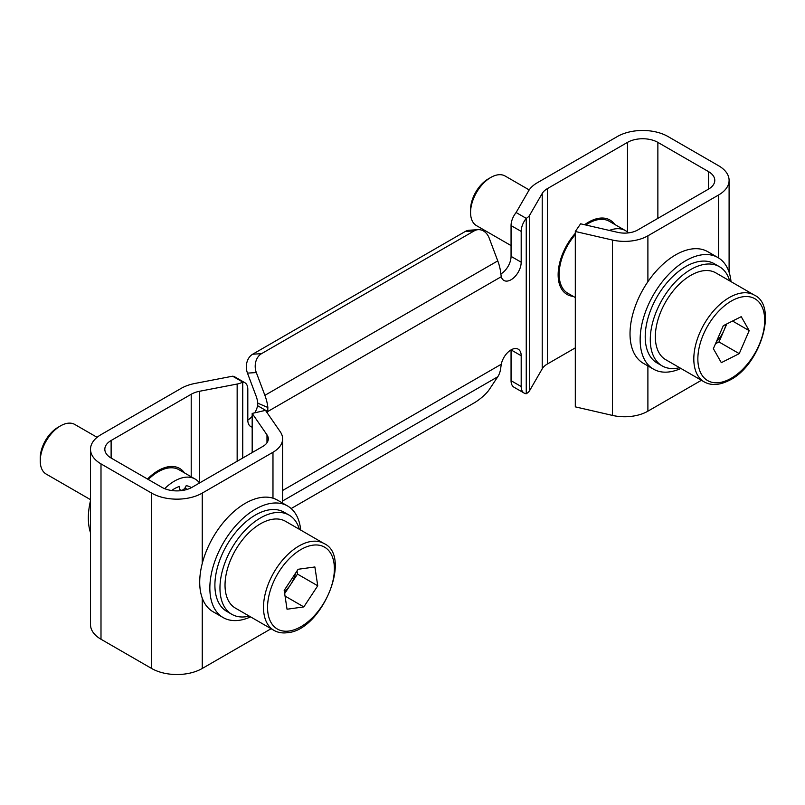 <?xml version="1.0" encoding="UTF-8"?>
<svg xmlns="http://www.w3.org/2000/svg" width="805" height="805" viewBox="0 0 805 805"><rect width="100%" height="100%" fill="white"/><g stroke="black" fill="none" stroke-linecap="round" stroke-linejoin="round"><path stroke-width="1.21" d="M171.646 490.507A32.22 18.606 120 0 1 179.626 486.411A5.011 2.898 120 0 0 180.501 490.044A5.011 2.898 120 0 0 186.166 485.707A32.22 18.606 120 0 1 190.513 487.126A32.22 18.606 120 0 1 191.369 487.679M90.512 500.65A64.43 37.201 120 0 0 90.512 532.749M184.466 472.887A42.957 24.804 120 0 0 179.686 468.47A42.957 24.804 120 0 0 147.496 479.035M199.529 482.98A41.528 23.979 120 0 0 195.162 479.066L178.972 469.718A41.528 23.979 120 0 0 148.291 479.488M195.162 479.066A41.528 23.979 120 0 0 164.663 488.665M614.779 224.454A42.957 24.804 120 0 0 609.989 220.037A42.957 24.804 120 0 0 584.591 224.726M575.303 233.289A42.957 24.804 120 0 0 574.649 234.034A42.957 24.804 120 0 0 567.032 294.439A42.957 24.804 120 0 0 573.251 296.371M575.303 234.587A41.528 23.979 120 0 0 575.112 234.808A41.528 23.979 120 0 0 567.746 293.201L575.303 297.558M628.413 232.887A41.528 23.979 120 0 0 625.475 230.633L609.274 221.274A41.528 23.979 120 0 0 585.849 225.018M625.475 230.633A41.528 23.979 120 0 0 609.365 230.431M250.597 616.882A64.43 37.201 -60 0 1 223.186 617.596A64.43 37.201 -60 0 1 213.315 565.965A64.43 37.201 -60 0 1 255.406 509.183A64.43 37.201 -60 0 1 287.616 505.993A64.43 37.201 -60 0 1 300.708 530.082M223.186 617.596L213.063 611.75A64.43 37.201 -60 0 1 203.182 560.119A64.43 37.201 -60 0 1 245.284 503.336A64.43 37.201 -60 0 1 277.494 500.147L287.616 505.993M680.899 368.449A64.43 37.201 -60 0 1 653.499 369.153A64.43 37.201 -60 0 1 640.619 346.955A64.43 37.201 -60 0 1 665.282 278.117A64.43 37.201 -60 0 1 717.929 257.55A64.43 37.201 -60 0 1 730.799 279.758A64.43 37.201 -60 0 1 731.021 281.649M653.499 369.153L643.366 363.317A64.43 37.201 -60 0 1 630.496 341.109A64.43 37.201 -60 0 1 655.159 272.271A64.43 37.201 -60 0 1 707.806 251.703L717.929 257.55M679.581 367.684A57.276 33.065 -60 0 1 662.133 365.883L657.071 362.954A57.276 33.065 -60 0 1 648.297 317.059A57.276 33.065 -60 0 1 685.709 266.586A57.276 33.065 -60 0 1 714.347 263.758L719.408 266.676A57.276 33.065 -60 0 1 729.692 280.885M662.133 365.883A57.276 33.065 -60 0 1 653.358 319.988A57.276 33.065 -60 0 1 690.771 269.514A57.276 33.065 -60 0 1 719.408 266.676M249.268 616.117A57.276 33.065 -60 0 1 231.83 614.316L226.769 611.398A57.276 33.065 -60 0 1 217.984 565.502A57.276 33.065 -60 0 1 255.406 515.029A57.276 33.065 -60 0 1 284.044 512.191L289.106 515.109A57.276 33.065 -60 0 1 299.39 529.318M231.83 614.316A57.276 33.065 -60 0 1 223.045 568.421A57.276 33.065 -60 0 1 260.468 517.947A57.276 33.065 -60 0 1 289.106 515.109M470.563 212.52L470.563 209.592A25.056 14.47 -60 0 1 488.273 178.911L490.809 177.442A28.638 16.533 120 0 0 470.563 212.52A28.638 16.533 120 0 0 476.49 225.631L511.054 245.585M726.784 323.932L723.967 330.452A21.987 12.699 120 0 0 725.959 324.345M715.514 343.695L718.986 341.954L739.242 353.637L721.32 362.663L713.361 348.676L723.313 325.683L741.224 316.667L749.193 330.644L739.242 353.637M716.349 341.753A21.987 12.699 120 0 0 723.967 330.452L718.986 341.954M732.54 321.034L749.193 330.644M754.305 295.093L715.836 272.875A50.111 28.93 120 0 0 693.045 274.133A50.111 28.93 120 0 0 658.49 318.055A50.111 28.93 120 0 0 665.715 359.684L704.194 381.892A50.111 28.93 -60 0 1 696.959 340.274A50.111 28.93 -60 0 1 731.514 296.351A50.111 28.93 -60 0 1 754.305 295.093C778.626 305.96 760.011 366.758 728.394 380.785C719.096 385.313 711.026 385.686 704.194 381.892M529.207 189.93L505.127 176.023A28.638 16.533 120 0 0 490.809 177.442L488.273 178.911M40.25 460.953L40.25 458.035A25.056 14.47 -60 0 1 57.97 427.344L60.496 425.885A28.638 16.533 120 0 0 40.25 460.953A28.638 16.533 120 0 0 46.177 474.065L90.512 499.664M297.015 570.946L297.488 574.096L290.535 584.661A21.987 12.699 120 0 0 295.566 573.14M284.386 591.725A21.987 12.699 120 0 0 290.535 584.661L284.668 593.557M297.488 574.096L317.744 585.788L314.886 566.972L298.112 569.276L284.185 590.407L287.043 609.224L303.817 606.91L285.05 596.072M317.744 585.788L303.817 606.91M324.002 543.526L285.523 521.308A50.111 28.93 120 0 0 273.076 519.195A50.111 28.93 120 0 0 230.723 559.646A50.111 28.93 120 0 0 235.412 608.117L273.881 630.325A50.111 28.93 -60 0 1 269.192 581.864A50.111 28.93 -60 0 1 311.555 541.403A50.111 28.93 -60 0 1 324.002 543.526C352.62 556.104 321.879 630.506 287.435 632.69C282.324 633.364 277.805 632.579 273.881 630.325M97.093 437.326L74.815 424.466A28.638 16.533 120 0 0 60.496 425.885L57.97 427.344M257.811 403.184L267.854 407.491A35.792 20.668 60 0 0 264.885 395.336L256.322 372.564L247.467 373.118L256.03 395.889A21.473 12.397 60 0 1 257.811 403.184L257.6 405.69L267.723 411.536A14.319 8.271 -60 0 1 267.351 413.066M247.467 373.118A14.319 11.24 -93.6 0 1 252.69 354.21L261.545 353.657A14.319 11.24 86.4 0 0 256.322 372.564M500.891 273.921A14.319 8.271 120 0 0 500.931 273.901A14.319 8.271 120 0 0 511.054 256.362L521.187 262.209A14.319 8.271 -60 0 1 511.054 279.748A14.319 8.271 -60 0 1 503.9 280.452A14.319 8.271 -60 0 1 501.274 276.699L500.73 273.036A35.792 20.668 -120 0 0 497.762 260.89L489.199 238.119A14.319 11.24 86.4 0 0 478.18 229.667A14.319 11.24 86.4 0 0 474.165 230.904L465.31 231.458L252.69 354.21M465.31 231.458A14.319 11.24 -93.6 0 1 469.325 230.23L478.18 229.667M474.165 230.904L261.545 353.657M267.854 407.491L267.723 411.536L501.274 276.699M282.615 500.982L497.762 376.77L489.199 389.66A14.319 3.22 140.6 0 1 474.165 402.892L291.169 508.549M497.762 376.77A35.792 20.668 -120 0 0 500.73 368.046L501.274 364.242A14.319 8.271 -60 0 1 511.054 349.893A14.319 8.271 -60 0 1 518.219 349.179A14.319 8.271 -60 0 1 521.187 355.74L511.054 349.893L511.054 380.685L521.187 386.531A14.319 8.271 120 0 0 524.146 393.082A14.319 8.271 120 0 0 526.249 393.736L526.249 218.366A14.319 8.271 120 0 0 521.187 231.407L511.054 225.571A14.319 8.271 -60 0 1 516.116 212.52L526.249 218.366A14.319 8.271 0 0 0 529.7 215.136L529.7 390.506A14.319 8.271 180 0 1 526.249 393.736M524.146 393.082L514.023 387.235A14.319 8.271 -60 0 1 511.054 380.685M237.153 461.265L237.153 384.035A14.319 8.271 0 0 0 242.748 382.043L232.625 376.197A14.319 8.271 -60 0 1 234.718 376.841L244.841 382.687A14.319 8.271 120 0 0 242.748 382.043L242.748 458.035M252.176 427.133A14.319 8.271 -60 0 1 250.778 426.59A14.319 8.271 -60 0 1 247.809 420.039L247.809 389.238A14.319 8.271 120 0 0 244.841 382.687M521.187 262.209L521.187 231.407M511.054 225.571L511.054 256.362M521.187 386.531L521.187 355.74M237.153 384.035L199.61 391.26A21.473 12.397 0 0 0 191.208 394.259L111.12 440.496A21.473 12.397 0 0 0 104.831 449.26A21.473 12.397 0 0 0 111.12 458.035L161.745 487.256A21.473 12.397 0 0 0 192.123 487.256L262.843 446.423A18.616 10.747 0 0 0 268.296 438.826A18.616 10.747 0 0 0 266.978 434.851L252.176 413.418L265.479 410.359L280.271 431.782A32.935 19.018 0 0 1 282.615 438.826L282.615 503.105M232.625 376.197L195.082 383.422A35.792 20.668 0 0 0 181.085 388.413L100.997 434.65A35.792 20.668 0 0 0 90.512 449.26L90.512 624.63A35.792 20.668 0 0 0 100.997 639.25L151.622 668.472A35.792 20.668 0 0 0 202.246 668.472L271.104 628.725M90.512 449.26A35.792 20.668 0 0 0 100.997 463.881L151.622 493.103A35.792 20.668 0 0 0 202.246 493.103L272.976 452.269A32.935 19.018 0 0 0 282.615 438.826M612.404 240.031L612.404 415.4L575.303 406.857L575.303 231.488L612.404 240.031A32.935 19.018 0 0 0 647.894 235.815L718.613 194.981A35.792 20.668 0 0 0 729.099 180.37A35.792 20.668 0 0 0 718.613 165.75L667.989 136.528A35.792 20.668 0 0 0 617.365 136.528L537.287 182.765A35.792 20.668 0 0 0 528.633 190.845L516.116 212.52M575.303 231.488L580.606 223.81L617.707 232.353A18.616 10.747 0 0 0 637.771 229.968L708.491 189.135A21.473 12.397 0 0 0 714.78 180.37A21.473 12.397 0 0 0 708.491 171.596L657.866 142.374A21.473 12.397 0 0 0 627.498 142.374L547.41 188.612A21.473 12.397 0 0 0 542.218 193.452L529.7 215.136M575.303 347.871L547.41 363.981A21.473 12.397 0 0 0 542.218 368.821L529.7 390.506M252.176 413.418L252.176 452.591M612.404 415.4A32.935 19.018 0 0 0 647.894 411.184L701.407 380.282M247.809 420.039A14.319 8.271 120 0 0 252.176 416.376M254.762 412.824A14.319 8.271 120 0 0 257.6 405.69M729.139 379.397A47.254 27.279 120 0 0 764.619 322.875A47.254 27.279 120 0 0 733.415 299.923A47.254 27.279 120 0 0 697.925 356.444A47.254 27.279 120 0 0 729.139 379.397M289.075 631.019A47.254 27.279 120 0 0 332.193 583.806A47.254 27.279 120 0 0 312.853 545.176A47.254 27.279 120 0 0 269.745 592.389A47.254 27.279 120 0 0 289.075 631.019M264.885 395.336L497.762 260.89M282.615 490.476L501.274 364.242M151.622 493.103L151.622 668.472M202.246 493.103L202.246 563.5M202.246 598.085L202.246 668.472M100.997 463.881L100.997 639.25M718.613 194.981L718.613 257.972M708.491 171.596L708.491 189.135M657.866 142.374L657.866 218.366M627.498 142.374L627.498 232.051M547.41 188.612L547.41 363.981M542.218 193.452L542.218 368.821M199.61 391.26L199.61 482.94M191.208 394.259L191.208 476.781M111.12 440.496L111.12 458.035M266.978 434.851L266.978 442.81M272.976 452.269L272.976 498.184M647.894 365.923L647.894 411.184M647.894 235.815L647.894 281.72M187.243 489.37L184.929 488.031M729.099 180.37L729.099 272.251"/></g></svg>
